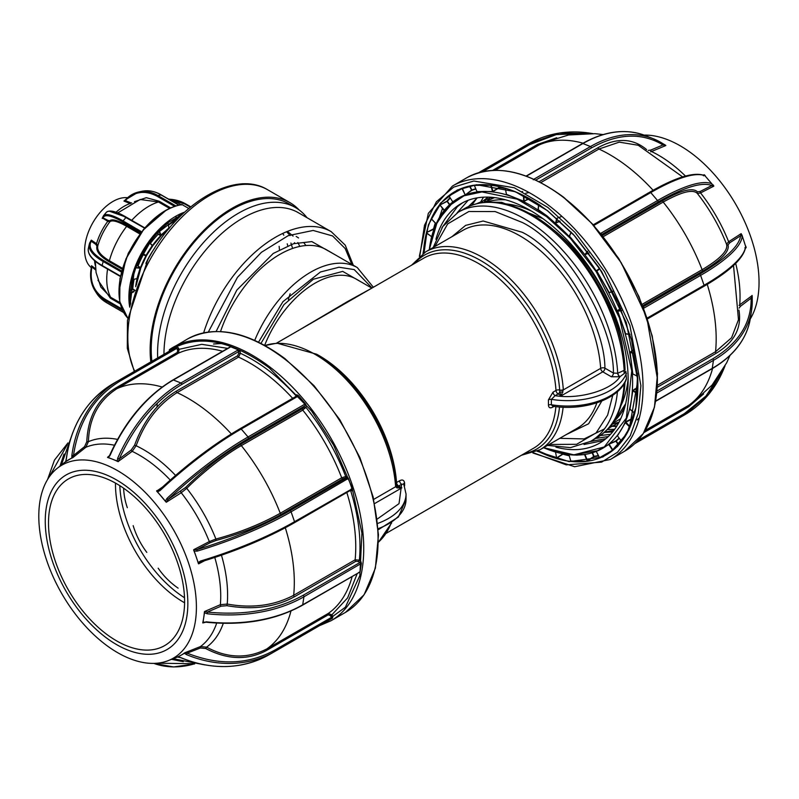 <?xml version="1.0" encoding="UTF-8"?>
<svg xmlns="http://www.w3.org/2000/svg" width="799" height="799" viewBox="0 0 799 799"><rect width="100%" height="100%" fill="white"/><g stroke="black" fill="none" stroke-linecap="round" stroke-linejoin="round"><path stroke-width="1.2" d="M559.759 438.331L584.139 438.921L604.434 428.943M451.924 236.694L465.617 225.388L483.155 221.013L522.256 232.279C561.427 251.475 604.753 322.696 604.913 368.149A3.006 1.588 -3.8 0 0 600.668 368.349A3.006 1.738 -120 0 0 602.796 371.835L611.325 376.758A3.006 1.738 120 0 0 613.442 373.073L617.717 373.253L625.058 369.957C623.51 313.697 580.274 241.438 532.264 214.941C506.446 200.349 483.894 198.222 464.599 208.539L458.227 212.224A132.314 76.394 60 0 1 524.384 218.776A132.314 76.394 60 0 1 617.717 373.253A3.006 1.738 -120 0 0 619.834 376.768L620.004 376.669A3.006 1.738 60 0 1 617.877 373.163M265.028 345.508A114.267 65.977 60 0 1 315.066 354.347A114.267 65.977 60 0 1 395.595 486.431A3.006 1.588 -3.9 0 0 396.474 485.203C393.977 437.013 357.203 376.669 316.574 354.207L276.953 343.161L264.439 345.677M414.661 263.42A112.01 64.669 60 0 1 480.718 260.554A112.01 64.669 60 0 1 559.66 390.022A3.006 1.588 -3.9 0 0 563.305 389.602A114.267 65.977 -120 0 0 482.776 257.528A114.267 65.977 -120 0 0 425.647 251.865L411.605 265.178M353.298 265.258L345.238 245.153L331.225 231.68L298.267 212.654A111.261 64.24 120 0 0 242.636 218.167A111.261 64.24 120 0 0 163.965 354.317M307.036 217.718A114.267 65.977 120 0 0 295.52 207.59A114.267 65.977 120 0 0 238.392 213.253A114.267 65.977 120 0 0 157.583 353.208A114.267 65.977 120 0 0 157.693 357.942M296.179 236.424L298.566 237.962M304.119 243.116L305.967 245.533M287.42 231.4L293.093 236.095M297.847 242.536L299.815 246.432M286.621 231.72L290.147 235.545M294.471 242.646L294.801 243.355M292.614 248.449L290.936 243.056M287.74 245.762L287.211 243.795M283.785 235.226L282.766 233.428M279.49 249.697L279.121 246.352M288.319 299.655L290.137 293.752M403.685 484.114L401.647 484.264A3.006 1.738 60 0 1 399.53 480.788C402.366 479.29 404.044 479.999 404.574 482.926L404.584 485.982M553.198 406.282A3.006 1.738 -120 0 0 553.008 407.001C550.251 408.539 548.723 407.919 548.434 405.123L548.434 399.87L553.008 392.179L556.004 390.451A109.763 63.371 -120 0 0 478.661 263.58A109.763 63.371 -120 0 0 423.78 258.147L276.484 343.19M601.797 401.028L588.603 423.78L566.191 434.616M562.925 392.159A3.006 0.819 180 0 0 559.729 392.159L561.327 395.775L563.305 389.602M559.66 390.182L559.66 390.022A3.006 1.588 -3.9 0 0 556.004 390.451A3.006 1.738 -120 0 0 558.131 393.927A3.006 1.738 120 0 0 559.729 392.159L559.66 390.182A3.006 1.478 179.2 0 0 563.315 389.912L600.668 368.349A114.267 65.977 -120 0 0 520.129 235.965A114.267 65.977 -120 0 0 462.991 230.302L425.647 251.865M260.774 343.7L283.895 304.719L313.318 279.251L342.701 271.39L365.413 284.404M297.558 331.026L347.185 301.752L371.435 288.369M395.595 486.431L395.625 486.731A3.006 1.698 -6.9 0 0 396.484 485.343A3.006 1.698 -6.9 0 0 396.474 485.273M403.705 483.914A3.006 1.658 179.4 0 1 404.574 482.926M373.722 499.375L395.625 486.731L397.053 487.929L401.857 487.849L397.053 486.082A3.006 1.089 123.4 0 1 397.113 486.112L397.113 486.112A3.006 1.089 123.4 0 1 397.053 487.929M397.053 486.082L396.074 484.623M396.484 485.343L397.143 486.142M625.827 379.865L626.446 378.616L625.827 371.265L624.428 373.383L620.004 376.669C611.475 390.242 579.135 399.71 555.135 395.655A3.006 1.738 60 0 1 553.008 392.179M624.428 373.383A3.006 2.237 85.7 0 1 624.159 370.706A132.314 76.394 -120 0 0 530.756 215.091A132.314 76.394 -120 0 0 464.599 208.539M434.856 246.541L447.69 223.88L468.833 211.515L495.15 211.555L522.256 222.462C565.472 243.435 613.772 323.196 613.442 373.073L604.913 368.149A3.006 1.738 120 0 1 602.796 371.835L561.327 395.775L558.131 393.927L555.135 395.655L551.38 399.35A3.006 1.708 -2.3 0 0 548.434 399.87M626.446 373.213A60.145 34.727 0 0 1 551.38 399.35L551.38 404.753A3.006 1.758 2.3 0 0 548.434 405.123M626.446 378.616A60.145 34.727 0 0 1 551.38 404.753L552.748 406.212C584.099 411.335 619.634 399.13 626.336 379.245M612.154 423.7L620.733 418.686M494.551 197.603L485.912 201.448M468.474 206.542L477.303 197.852M496.539 189.013L497.607 188.794M502.681 188.055L504.209 187.915M613.872 430.351L604.623 432.129M616.918 425.907L610.136 426.356M484.044 202.377L487.37 197.103M493.163 197.443L491.325 198.781M538.676 204.434L538.326 209.698L547.035 215.91L555.375 223.221A144.369 83.356 -120 0 0 546.806 216.239A144.369 83.356 -120 0 0 538.117 210.047L538.316 209.318M529.337 198.611L523.565 201.598A144.369 83.356 -120 0 0 506.286 194.726L506.406 194.217M505.328 188.544A145.158 83.805 -120 0 0 499.485 187.585L492.434 191.88A144.369 83.356 -120 0 0 476.833 191.99L476.843 191.77M475.864 189.033A145.158 83.805 -120 0 0 471.79 190.362L465.038 195.016A144.369 83.356 -120 0 0 454.052 201.028A144.369 83.346 -120 0 0 429.283 249.767M537.887 450.686L556.104 458.396L563.405 453.892L569.128 455.32M587.155 460.883L584.598 454.651L568.968 454.761L570.776 461.003L587.075 461.273A151.83 87.66 60 0 1 570.656 461.383L570.766 460.973M587.075 461.273L593.967 456.748A151.041 87.201 60 0 0 598.531 455.869M611.015 451.775A151.83 87.66 60 0 1 599.47 458.087L601.158 457.398M644.064 135.091A111.451 64.339 60 0 1 692.783 154.227A111.451 64.339 60 0 1 750.241 319.041M526.401 176.17L582.91 143.54L590.471 146.547A1.198 0.699 60 0 1 591.44 147.935C617.887 133.283 641.747 132.294 663.03 144.949A1.198 0.899 -57.7 0 0 662.721 143.54L665.837 145.528L651.495 151.52A115.206 66.517 60 0 1 671.55 163.935A115.206 66.517 60 0 1 685.482 176.06M634.686 389.013L634.636 389.522M603.605 440.499L584.019 444.504M435.934 239.31A138.327 79.86 60 0 1 461.173 203.575A138.327 79.86 60 0 1 545.897 220.854A138.327 79.86 60 0 1 623.4 342.352A138.327 79.86 60 0 1 599.5 443.165A138.327 79.86 60 0 1 555.934 447.16M633.317 418.267L632.698 419.145M608.349 436.534L595.605 438.471M605.982 438.641L590.281 441.537M600.818 233.308L601.417 233.987M639.41 417.677L637.212 419.924M612.683 431.859L604.234 432.479M610.526 434.336L600.329 435.535M616.578 426.436L610.196 426.276M614.651 429.303L607.37 429.492M614.411 423.25L613.153 423.13M471.839 205.153L477.063 197.892M480.129 202.926L483.505 197.173M599.679 268.544L596.603 270.591L599.59 268.404M599.749 268.654L596.903 270.741L599.749 268.654M441.897 227.795L457.477 206.542L462.751 202.706M457.078 212.904L468.204 200.269M496.339 189.153L497.158 189.083M504.389 187.975L503.779 188.244M490.696 197.233L487.64 200.499M611.774 424.239L619.015 422.212M488.059 197.113L480.728 202.816M608.508 428.264L618.756 422.711M527.3 199.81L526.771 199.64M491.585 197.293L476.893 203.615M607.57 429.273L610.526 426.986L625.647 403.745M542.861 218.596L501.782 202.357L488.529 202.097M461.982 188.544L465.098 194.636L462.361 188.414L448.968 195.985L452.673 201.738L465.038 195.016M469.403 186.057L471.79 190.362M462.361 188.414L465.248 187.146M465.727 194.626L471.49 190.152M474.356 185.368L476.923 191.6L492.544 191.49L490.746 185.248L474.356 185.368M506.916 188.734L505.298 188.244M505.268 188.234L506.436 194.347L523.745 201.228L523.425 195.525M538.636 204.414L538.087 209.508M599.819 268.764L596.843 271.121L609.198 292.594L612.863 291.455L608.838 292.764A144.369 83.356 -120 0 0 596.513 271.34L596.603 270.591M634.566 413.752L632.299 418.466L632.958 419.415M630.171 426.876L625.627 421.862L632.299 418.466A145.158 83.805 -120 0 0 634.396 413.043M632.418 418.846L625.747 422.242M618.456 445.153L615.929 441.228L608.488 444.384L615.899 440.868A145.158 83.805 -120 0 0 619.095 438.042M596.424 451.615L599.53 457.707L612.553 450.276L608.838 444.514L596.124 451.445M615.62 447.979L612.853 450.007L609.198 444.334M711.769 185.538A1.198 1.159 -65.1 0 0 711.899 183.85L705.088 175.89A1.198 1.159 -65.1 0 0 704.708 175.6C694.271 171.585 675.954 177.118 649.757 192.179A1.198 0.699 60 0 1 650.496 192.329A1.198 0.699 60 0 1 650.746 192.569L657.557 200.539A1.198 0.699 60 0 1 657.927 202.067C684.084 187.206 702.031 181.703 711.769 185.538L713.837 186.127L700.553 192.929A1.198 0.799 62.9 0 1 700.333 191.4L711.769 185.538M711.899 183.85A131.276 32.849 -40.5 0 0 657.557 200.539L600.998 233.188A1.198 0.699 60 0 1 601.457 234.437M703.42 175.091L704.099 174.731L703.45 175.81M543.739 142.602L538.876 145.078A1.198 0.699 60 0 1 538.176 144.919A1.198 0.699 60 0 1 537.707 144.369L492.663 170.377M665.048 144.889L653.252 138.716A131.276 86.542 -68.3 0 1 662.721 143.54M582.201 143.95A1.198 0.699 60 0 1 582.441 143.55C604.893 130.866 625.977 128.259 645.692 135.71L653.252 138.716A131.276 86.542 -68.3 0 0 590.471 146.547L533.912 179.206A1.198 0.699 60 0 1 534.221 179.395M533.912 179.206L533.283 179.785M648.259 150.422L650.686 150.112L663.03 144.949L665.837 145.528M665.777 145.378L664.918 144.829M638.351 145.278L619.235 142.142L598.95 149.043A1.198 0.699 60 0 1 598.731 148.904A1.198 0.699 60 0 1 598.022 147.685L539.075 181.723M650.636 151.81L651.495 151.52A1.198 0.759 67.3 0 1 650.686 150.112M713.127 184.839L713.837 186.127M700.333 191.4L697.577 191.89A1.198 1.169 -40.3 0 0 697.387 193.528C693.093 188.914 681.697 191.75 663.2 202.057A1.198 0.699 60 0 1 662.87 200.569L602.326 235.525M642.166 304.319L702.111 269.702C720.219 258.896 728.358 250.397 726.541 244.204A118.781 68.584 -120 0 0 697.387 193.528L700.553 192.929A115.206 66.517 60 0 1 728.638 241.747L726.541 244.204A1.198 1.159 -19.7 0 0 728.049 244.864C729.717 251.375 721.447 260.005 703.24 270.741L642.696 305.697M643.135 306.816L699.475 274.287C725.432 259.066 739.155 246.212 740.633 235.725L729.857 242.706L728.049 244.864M729.857 242.706A1.198 0.799 -122.9 0 1 728.638 241.747L741.172 233.638L740.633 235.725A1.198 1.159 -175.2 0 1 742.161 236.454L741.172 233.638M742.161 236.454A131.276 33.398 160.7 0 1 700.613 275.375L704.069 285.263A1.198 0.699 60 0 1 704.159 285.912A1.198 0.699 60 0 1 703.919 286.312C730.066 271.151 743.979 257.977 745.677 246.801A1.198 1.159 -175.2 0 0 745.617 246.342L741.921 234.896M744.858 247.8L746.106 247.76L745.487 248.159M707.225 284.364A150.352 86.811 60 0 1 715.554 351.73L731.584 337.737L738.516 319.61M735.669 263.41A115.206 66.517 60 0 1 739.704 304.848L739.065 305.408M752.209 296.559L752.219 299.106A1.198 0.899 177.8 0 0 752.219 298.986L752.219 298.986A1.198 0.899 177.8 0 0 751.16 298.137L740.513 306.257L739.075 308.094M740.513 306.257A1.198 0.759 -127.3 0 1 739.704 304.848L752.169 295.54M752.069 295.42L751.16 298.137C751.469 323.016 738.676 343.24 712.758 358.811A1.198 0.699 60 0 1 713.457 360.349L712.239 368.369A1.198 0.699 60 0 1 712.009 368.768A1.198 0.699 60 0 1 711.539 368.778M738.915 310.082C741.981 327.77 734.431 342.142 716.264 353.218L657.347 387.235M712.578 368.439A150.352 86.811 60 0 1 688.618 405.393L692.783 402.716M703.579 393.967L688.648 406.761L643.954 432.559M637.912 440.449L684.383 413.622L706.016 395.994L721.926 371.415M704.099 174.731L704.408 174.861A112.739 65.089 60 0 1 705.337 175.88M745.747 246.122A112.739 65.089 60 0 1 746.156 247.43L746.106 247.76M521.477 191.86L522.576 191.53M529.058 192.539L525.862 193.198M444.863 209.688L444.344 210.077L439.959 205.013L431.58 219.036L436.154 223.78L444.464 210.167M439.959 205.013L444.134 210.586M450.256 197.982L447.32 201.308L449.787 204.524M449.487 204.794L446.951 201.188L440.299 204.794L447.32 201.308M435.605 223.35L433.897 229.363M430.931 239.7L431.54 237.133M431.65 236.704L426.826 233.038L424.119 252.434M435.295 223.021A151.041 87.201 60 0 0 433.577 228.834L426.946 232.359L433.737 229.223M426.946 232.359L426.426 232.978L431.74 236.784M619.305 438.311L616.259 441.008L618.736 444.853M625.437 422.501L617.447 435.884L621.552 441.238L629.932 427.215L625.048 422.411L625.627 421.862M617.377 435.825L617.078 435.765A144.369 83.356 -120 0 0 625.048 422.411M629.982 409.188L629.582 409.058A144.369 83.356 -120 0 0 632.369 390.741L637.802 387.255M634.686 413.293L629.902 409.278M634.796 413.283L635.215 410.986M637.802 387.745L632.778 390.761L629.982 409.128L634.696 413.213M634.676 353.737L630.121 352.399L632.818 373.942L637.542 376.309L633.098 374.082M634.586 353.288L630.291 352.029L633.877 349.802M621.672 310.631L617.737 311.181L625.647 333.792L630.011 334.421L625.847 333.972M617.737 311.181L617.557 310.541L620.733 308.384M621.522 310.272L617.847 310.791L620.883 308.724M571.135 232.09L569.477 236.154L584.758 254.631A144.369 83.356 -120 0 0 569.208 236.444L569.607 235.475M569.487 235.805L569.208 236.444M585.068 254.382L587.525 251.286M556.763 218.317L555.625 222.901L559.739 220.953M449.527 195.545L448.609 195.845A151.83 87.66 60 0 1 459.475 189.303A151.83 87.66 60 0 1 540.743 205.743M446.951 201.188A151.041 87.201 60 0 1 450.057 197.673M440.229 204.424L439.59 204.894A151.83 87.66 60 0 0 431.19 218.946L431.57 219.066M562.975 453.792L556.633 457.917L555.515 452.014M555.495 451.894L556.633 457.917M555.085 451.904L553.108 451.295M633.128 374.142L632.409 373.952A144.369 83.356 -120 0 0 629.722 352.459L633.787 349.373M612.913 291.575L608.838 292.764M588.983 253.193L584.758 254.631M560.069 221.253L555.375 223.221M592.538 452.693L594.047 456.369L598.361 455.54M592.159 452.813L593.667 456.509L587.515 460.703L584.988 454.551L585.547 454.321M469.802 185.967L471.849 189.982L475.735 188.714M499.005 186.586L499.205 187.286L492.923 191.361L491.145 185.218M528.848 198.412L524.144 201.188L523.834 195.735M588.753 252.893L585.457 254.482L587.764 251.585M231.34 433.957A150.352 86.811 -120 0 0 204.904 409.587A150.352 86.811 -120 0 0 177.088 392.609C158.462 404.284 144.819 421.992 136.15 445.742A118.781 68.584 60 0 1 156.974 458.616A118.781 68.584 60 0 1 175.58 475.425M130.137 479.06A111.451 64.339 -120 0 0 57.248 468.304A111.451 64.339 -120 0 0 43.745 550.761A111.451 64.339 -120 0 0 105.069 644.254A111.451 64.339 -120 0 0 168.279 660.603A111.451 64.339 -120 0 0 193.568 581.302A111.451 64.339 -120 0 0 130.137 479.06M170.257 480.059A115.206 66.517 -120 0 0 152.219 463.77A115.206 66.517 -120 0 0 132.175 451.355L118.032 461.612A112.739 65.089 -120 0 0 112.799 459.325A112.739 65.089 -120 0 0 107.605 457.467L109.563 455.81M114.437 445.233A115.206 66.517 -120 0 0 85.823 447.3L72.699 457.717A112.739 65.089 -120 0 0 68.834 459.635A112.739 65.089 -120 0 0 65.218 461.982L71.98 457.837L71.87 455.46L73.498 455.47L84.564 446.651L86.781 441.787C87.86 417.168 97.548 399.22 115.835 387.934L177.288 352.449L177.668 350.152L176.669 348.414A1.198 0.699 -120 0 0 175.46 347.715L113.478 383.47A1.198 0.699 -120 0 0 113.468 383.47L113.468 383.47A131.276 107.186 60.3 0 0 66.437 458.566L65.688 461.432M71.79 456.738L73.408 455.45L71.79 456.738M105.208 636.993A100.824 58.217 60 0 1 46.162 508.534A100.824 58.217 60 0 1 127.89 487.54A100.824 58.217 60 0 1 186.936 616.009A100.824 58.217 60 0 1 105.208 636.993M127.371 490.946A96.23 55.56 60 0 1 181.293 575.47A96.23 55.56 60 0 1 164.664 645.602A96.23 55.56 60 0 1 105.718 633.587A96.23 55.56 60 0 1 51.805 549.073A96.23 55.56 60 0 1 68.434 478.931A96.23 55.56 60 0 1 127.371 490.946M184.579 602.766A96.23 55.56 60 0 1 172.704 594.915A96.23 55.56 60 0 1 115.495 483.095M304.988 408.429L304.039 407.31M239.54 350.731A138.327 79.86 -120 0 0 237.573 350.302M67.306 444.484L49.278 476.863M173.143 658.696L205.103 664.938M177.398 657.008L180.724 657.707L178.177 656.888M180.974 657.667A131.276 107.186 60.3 0 0 269.063 654.751C242.067 669.452 212.624 670.431 180.724 657.707L180.574 657.507M177.428 656.998L178.976 656.388L177.428 656.998A112.739 65.089 -120 0 0 181.273 655.08L178.127 656.878M274.846 651.455L274.486 651.654A131.276 107.186 -119.7 0 0 274.846 651.455L331.405 618.796L274.846 651.455A1.198 0.699 -120 0 0 275.086 651.045A1.198 0.699 -120 0 0 274.846 650.066C248.149 664.708 218.936 665.737 187.216 653.153L186.407 654.571L184.419 653.282L181.273 655.08A112.739 65.089 -120 0 0 184.889 652.733L200.459 646.571A1.198 0.689 -111.4 0 0 200.389 647.989L187.216 653.153L185.158 652.583M200.389 647.989L205.703 648.508L206.601 647.16C227.325 658.306 247.38 658.905 266.756 648.958L328.209 613.472L331.865 614.84L330.406 615.669L331.405 617.407A1.198 0.699 -120 0 1 331.645 618.396A1.198 0.699 -120 0 1 331.405 618.796L332.424 618.216L332.863 616.578L274.846 650.066M184.889 652.733L184.419 653.282M223.281 623.33A118.781 68.584 60 0 1 206.601 647.16L200.459 646.571A115.206 66.517 -120 0 0 216.699 623.08M204.714 622.161L202.846 622.97L205.902 622.191L203.046 622.091L202.746 622.84A112.739 65.089 -120 0 0 203.755 617.447L203.046 622.091M302.002 605.213A1.198 0.699 -120 0 0 302.471 605.213C275.405 620.254 243.216 625.907 205.902 622.191L205.902 621.882M360.089 571.904L302.711 604.813L303.93 596.783L361.378 563.405L360.089 571.904L358.831 572.673M358.571 572.563A1.198 0.699 -120 0 0 359.031 572.553A1.198 0.699 -120 0 0 359.27 572.154M226.906 605.692L227.226 604.054C251.945 608.528 274.097 605.602 293.682 595.295A1.198 0.699 -120 0 0 294.392 596.783C275.325 607.19 252.834 610.156 226.906 605.692L220.973 606.211L207.39 612.074L207.211 613.762L204.464 612.793L203.755 617.447A112.739 65.089 -120 0 0 204.424 611.784L204.464 612.793M207.211 613.762A131.276 86.881 -171.4 0 0 303.93 596.783A1.198 0.699 -120 0 0 303.221 595.255C276.384 610.116 244.444 615.729 207.39 612.074L204.594 611.505L220.374 604.683A1.198 0.619 -113.4 0 0 220.973 606.211M361.378 563.405L360.768 561.218A1.198 0.579 -52.6 0 1 359.79 562.596L303.221 595.255M285.313 527.779A150.352 86.811 -120 0 1 293.682 595.295L355.136 559.819L359.37 560.149A1.198 0.579 -52.6 0 1 358.381 561.527L359.79 562.596A1.198 0.699 -120 0 1 360.489 564.134M349.572 490.886L350.701 490.766A1.198 0.929 89.6 0 0 350.471 490.366M221.463 555.205A118.781 68.584 60 0 1 227.226 604.054L220.374 604.683A115.206 66.517 -120 0 0 214.781 557.472M204.664 560.698L198.631 563.844L201.098 561.737C236.354 551.01 267.375 538.037 294.162 522.806A1.198 0.699 -120 0 0 294.382 522.746A1.198 0.699 -120 0 0 294.541 521.707L291.086 511.819L348.394 478.381L352.059 488.848L294.541 521.707A131.276 33.398 -19.3 0 1 200.609 560.998L201.098 561.737M200.968 561.747L200.279 562.106L200.998 561.777M351.001 490.057A1.198 0.929 -90.4 0 1 351.959 490.756L352.059 488.848M216.04 540.474L215.9 539.025C239.281 532.743 260.734 524.154 280.249 513.268A1.198 0.699 -120 0 0 281.368 514.306C262.342 525.063 240.569 533.782 216.04 540.474L210.317 542.661L196.874 549.662L197.153 551.11L194.177 551.13L198.182 562.576L200.609 560.998M197.153 551.11A131.276 33.398 160.7 0 0 291.086 511.819A1.198 0.699 -120 0 0 289.937 510.731C263.151 525.952 232.129 538.935 196.874 549.662L193.688 549.712L209.308 541.582A1.198 0.579 -117.5 0 0 210.317 542.661M198.631 563.844L198.412 563.665A112.739 65.089 -120 0 0 196.184 556.853A112.739 65.089 -120 0 0 193.648 550.042L193.688 549.712M193.648 550.042L194.177 551.13M348.394 478.381L346.966 476.484A1.198 0.929 -90.4 0 1 346.506 478.072L289.937 510.731M240.998 444.134A1.198 0.699 60 0 0 241.328 445.622C224.409 455.13 201.957 473.038 186.746 488.339A118.781 68.584 60 0 1 215.9 539.025L209.308 541.582A115.206 66.517 -120 0 0 181.223 492.753L166.362 502.211L168.01 499.485L185.568 487.5C203.715 469.662 222.192 455.21 240.998 444.134L302.451 408.649A1.198 0.699 -120 0 0 302.781 410.137L241.328 445.622A150.352 86.811 -120 0 1 280.249 513.268L341.702 477.792L345.707 476.494A1.198 0.929 -90.4 0 1 345.238 478.082L346.506 478.072A1.198 0.699 -120 0 1 347.645 479.17M281.368 514.306L342.821 478.831A1.198 0.699 60 0 1 341.702 477.792A150.352 86.811 -120 0 0 302.781 410.137L306.566 406.252L305.647 404.064L304.589 404.324L248.03 436.973L241.218 429.013A1.198 0.699 -120 0 0 240.968 428.763A1.198 0.699 -120 0 0 240.229 428.614A1.198 0.699 -120 0 0 240.07 428.773C213.483 444.364 186.686 464.688 159.68 489.747L160.08 490.546L157.493 491.844L166.052 502.082A112.739 65.089 -120 0 0 161.438 496.459A112.739 65.089 -120 0 0 156.664 491.105L162.457 487.11M180.804 491.345A1.198 0.579 57.6 0 0 181.223 492.753L186.746 488.339L185.568 487.5M302.451 408.649L304.958 405.852L248.399 438.511C221.812 454.092 195.016 474.416 168.01 499.485L166.891 498.506L165.383 501.073M304.958 405.852A1.198 0.699 -120 0 0 304.589 404.324M160.08 490.546A131.276 32.849 139.5 0 1 241.218 429.013L297.777 396.354L298.427 395.625L296.729 394.746A1.198 0.939 -149.1 0 1 296.848 395.934M298.427 395.625L305.647 404.064M240.159 351.56L240.379 353.298A1.198 0.579 -7.1 0 0 238.691 353.458L238.472 351.72A1.198 0.579 172.9 0 1 240.159 351.56L238.581 349.932L237.503 350.332L180.944 382.991L173.373 379.984A1.198 0.699 -120 0 0 172.904 379.984A1.198 0.699 -120 0 0 172.664 380.394M110.052 455.15L108.414 457.577L117.173 461.063L117.713 458.197L119.271 458.896L131.156 450.067A1.198 0.619 53.4 0 0 132.175 451.355L136.15 445.742L134.582 445.193C143.76 420.514 157.623 402.536 176.16 391.25L237.613 355.765L238.691 353.458M176.669 348.414L120.1 381.063C94.052 396.863 78.522 421.662 73.498 455.47L72.969 457.557M65.718 461.363L66.277 458.766C71.311 424.559 87.041 399.46 113.468 383.47L170.037 350.811A1.198 0.699 -120 0 0 170.027 350.811L175.46 347.715M72.799 432.529L61.373 465.018M110.092 455.17L107.545 457.308L109.783 455.939M162.167 387.026A150.352 86.811 -120 0 0 117.004 388.644C98.766 400.319 89.238 417.997 88.399 441.677A118.781 68.584 60 0 1 117.543 439.4M84.564 446.651A1.198 0.689 51.4 0 0 85.823 447.3L88.399 441.677L86.781 441.787M177.288 352.449A1.198 0.699 -120 0 0 178.457 353.168L179.116 349.313L177.668 350.152M110.152 455.19A131.276 86.542 111.7 0 1 173.373 379.984L229.932 347.325A1.198 0.699 -120 0 0 229.463 347.335A1.198 0.699 -120 0 0 229.223 347.735M229.932 347.325L230.561 346.746L238.581 349.932M118.362 461.612L119.271 458.896C134.731 425.008 155.605 400.169 181.912 384.369L238.472 351.72A1.198 0.699 -120 0 0 237.503 350.332M117.173 461.063L118.032 461.612M131.156 450.067L134.582 445.193M295.37 396.783L296.079 395.825C278.302 376.449 259.735 362.267 240.379 353.298L238.541 357.123L177.088 392.609A1.198 0.699 60 0 1 176.16 391.25M296.729 394.746L296.079 395.825A1.198 0.939 -149.1 0 1 296.319 396.234M159.6 489.807L158.961 490.256L159.61 489.847M159.68 489.747L156.624 490.816M59.985 466.117L64.03 454.032M322.157 624.139L345.378 607.21L359.83 575.64L361.927 533.163L351.93 487.22L333.573 445.093L311.53 410.926L269.243 367.87C230.042 339.365 196.714 333.622 169.268 350.621L169.398 349.672L169.548 351.091M227.665 348.374L201.767 344.329L179.116 349.313L178.117 347.575L176.469 347.126M229.263 347.445L230.561 346.746M351.959 490.756L350.701 490.766C358.491 515.844 361.388 538.975 359.37 560.149L360.768 561.218M357.203 573.612L347.625 597.892L331.865 614.84L332.863 616.578M184.509 597.732A96.23 55.56 60 0 1 119.82 485.672M146.796 552.369A87.201 86.941 -5.8 0 1 133.163 525.652M127.321 507.705A87.201 76.804 -16 0 1 123.625 488.209M178.137 588.154A87.201 81.898 137.7 0 1 158.172 568.179M150.821 361.907A115.775 66.846 -60 0 1 171.785 273.608A115.775 66.846 -60 0 1 289.897 202.606A115.775 66.846 -60 0 1 298.996 209.857M292.244 205.902A114.267 65.977 120 0 0 172.564 273.987A114.267 65.977 120 0 0 151.9 361.288M131.086 225.548A36.834 21.263 120 0 0 130.387 226.227M138.786 229.992A30.821 17.798 120 0 0 138.037 230.641M122.007 268.035A30.821 17.798 120 0 0 122.187 269.113M143.64 254.162L143.331 254.781M138.666 266.407L138.297 267.645M135.92 284.903L135.96 285.932M131.475 225.767A45.863 26.477 120 0 0 130.836 226.477M112.919 262.791A45.863 26.477 120 0 0 112.759 263.82M137.178 229.063L136.559 229.782M119.63 266.656L119.49 267.705M140.574 231.021L139.955 231.75M133.213 289.268L133.323 289.817M129.987 306.117L134.342 270.102L153.847 235.795L183.81 212.894M189.143 208.179A66.157 38.192 120 0 0 188.424 208.279L182.042 204.594L181.323 204.963M165.553 210.736L143.51 229.732M143.371 229.892L125.902 258.956L118.991 291.385M91.466 267.385A45.253 35.376 -32.4 0 0 95.061 290.816A45.253 35.376 -32.4 0 0 105.069 300.304L105.288 299.345C93.763 292.044 89.308 281.258 91.905 266.976L91.466 267.385L91.585 266.087L92.404 267.365A40.859 23.59 -60 0 1 91.495 265.727L95.57 268.764M121.658 270.991L103.461 260.484C91.975 253.533 87.91 247.131 91.276 241.278A0.749 0.689 -145.3 0 0 90.407 241.747L91.316 240.129L96.539 243.705A41.928 24.2 -60 0 1 107.795 221.313L102.332 217.927A40.859 23.59 -60 0 1 102.771 217.368M91.326 267.665L91.276 267.615A39.99 23.091 -60 0 1 99.555 213.073A39.99 23.091 -60 0 1 127.52 197.723M122.437 268.274L109.383 260.744L108.724 261.493C99.755 256.149 95.84 251.036 96.959 246.152A0.749 0.689 -163.7 0 0 97.828 245.702C96.729 250.477 100.574 255.5 109.383 260.744A59.535 34.377 -60 0 1 126.671 226.347C117.763 221.303 112.16 219.775 109.862 221.772A44.235 25.538 120 0 0 97.967 245.223A44.235 25.538 120 0 0 97.838 245.683L96.539 243.705L95.83 244.394L91.276 241.278L91.316 240.129M102.761 217.298L102.931 216.849A0.749 0.729 14 0 0 103.051 217.867L107.905 220.374A0.749 0.499 117.3 0 1 107.795 221.313L109.862 221.772A0.749 0.729 -136.2 0 0 109.733 220.754C112.07 218.726 117.783 220.284 126.861 225.428L140.474 233.288M95.331 261.313L96.07 272.519L100.824 287.051L110.582 297.228L119.93 302.621M168.04 207.5L169.887 207.42M106.796 302.801L106.577 302.681A45.253 35.376 147.6 0 1 96.569 293.193L106.666 302.771M123.615 312.519L106.577 302.681L105.069 300.304L122.517 310.382M95.7 269.992L91.905 266.976M97.977 280.219L110.352 298.157L120.22 303.86M107.575 269.083A59.535 34.377 -60 0 0 110.582 297.228L110.352 298.157M90.866 240.779L89.298 244.244A45.253 17.478 12.8 0 0 102.791 261.273L121.388 272.01M108.724 261.493L122.147 269.243M169.568 208.389L158.472 201.977L159.101 201.198L170.666 207.88M116.005 212.254A41.928 24.2 -60 0 1 130.077 203.555L130.637 202.736L131.745 202.976M130.437 203.675L123.955 201.058L125.293 200.569L130.637 202.736M165.083 204.654L163.395 204.824M123.955 201.058L124.105 200.849A40.859 23.59 -60 0 1 125.253 200.509L124.474 200.659L125.413 199.85L125.293 200.569C134.502 191.38 145.108 189.942 157.113 196.254L157.773 195.465L161.188 194.966M131.745 220.324A59.535 34.377 -60 0 1 158.472 201.977L140.165 199.49L117.773 212.924M126.392 217.268L109.503 211.236M142.092 232.119L123.076 220.923L125.892 217.558L145.158 228.454M141.133 232.429L122.866 221.882L123.076 220.923A45.253 10.667 -140.1 0 0 103.48 215.73L106.287 212.364A45.253 10.667 39.9 0 1 125.892 217.558L126.522 217.308L144.859 227.925L126.522 217.308C116.165 211.246 109.423 209.598 106.287 212.364M102.222 218.447L103.051 217.867C104.579 214.002 111.181 215.34 122.866 221.882M190.761 206.831L185.628 203.865L186.217 204.784M190.352 207.171L184.909 204.035L185.628 203.865A45.253 35.376 -32.4 0 0 169.288 199.211M133.992 291.665L130.227 293.573L130.637 303.91M130.527 303.85A64.609 37.303 -60 0 1 130.157 293.722L130.227 293.573M130.157 293.722L130.477 304.299M182.312 214.302L168.569 222.342L158.991 230.911L149.623 242.117L142.142 253.982L135.88 267.505L131.965 280.309L130.077 293.882M150.002 243.325L158.102 234.257A57.448 33.168 120 0 0 150.312 243.575L152.899 245.623L161.378 235.475L169.148 228.524M157.822 233.957L157.293 232.709M149.313 242.606L142.462 253.573L146.037 255.35L152.18 245.633L149.363 242.636M161.068 235.845L158.102 234.257M146.317 256.05L143.261 254.741A57.448 33.168 120 0 0 138.057 265.997L140.864 267.855L146.517 255.61L152.899 245.623M145.897 263.35A51.875 29.953 -60 0 1 154.726 248.06M136.319 284.963L140.864 267.855M168.369 224.759L175.77 220.274L175.95 217.398M168.799 227.505L169.268 227.975A57.158 32.999 120 0 1 169.847 227.535M175.99 220.664L175.95 220.634A57.448 33.168 120 0 0 168.439 225.208M159.251 230.811L161.028 235.036L168.879 228.015L168.08 222.901L159.251 230.811M168.879 228.015L169.018 228.264A57.178 33.009 120 0 0 161.198 235.256L161.028 235.036M134.172 291.116L130.077 293.183M134.112 279.251A57.448 33.168 120 0 0 132.784 289.008L134.392 290.446M132.784 289.008L135.121 290.387M136.2 278.801L137.019 279.041A57.158 32.999 120 0 0 135.68 286.701M179.405 215.71A64.609 37.303 -60 0 1 182.112 214.492L179.405 215.71M181.902 214.691L179.366 215.72M179.286 215.87L179.196 217.348M135.8 267.475L132.244 279.66L136.919 278.641L140.125 268.144L135.89 267.485M136.549 265.797L137.678 265.867L142.911 254.561L142.052 254.132M178.796 215.87L178.756 217.787M176.279 220.344L176.369 217.158M158.901 231.001L160.629 235.096L158.222 233.867L157.593 232.389M625.058 381.652C623.58 408.409 614.191 427.095 596.913 437.712A132.314 76.394 -120 0 0 624.129 383.79M316.474 354.147A109.763 63.371 60 0 1 319.191 355.655A109.763 63.371 60 0 1 396.534 482.526L399.53 480.788M386.247 533.303L533.542 448.259A109.763 63.371 -120 0 0 555.894 406.631M554.047 406.401L553.008 407.001M521.367 455.29L539.914 449.787L577.258 428.224A114.267 65.977 -120 0 0 596.843 402.856M539.914 449.787A114.267 65.977 -120 0 0 563.115 407.22M559.5 406.991A112.01 64.669 60 0 1 524.414 453.522M258.546 342.132L282.916 301.702L320.439 271.99L338.966 267.236L354.227 269.593L372.054 288.01M371.865 288.129L356.284 279.131A82.697 47.74 120 0 0 264.659 345.308M254.731 340.344A93.223 53.823 -60 0 1 357.293 267.565L326.461 249.757A93.223 53.823 120 0 0 220.524 331.555M336.269 255.42L311.81 241.588L293.543 243.715L273.258 253.443L236.814 290.107L216.12 331.475M208.329 332.034L237.443 277.363L261.403 252.324L288.199 235.655L313.148 230.452L332.554 235.935L345.188 248.549L351.85 264.419M331.225 231.68A111.261 64.24 120 0 0 203.645 332.843M391.061 523.245A114.267 65.977 60 0 1 378.506 542.062M378.147 528.658A60.145 34.727 180 0 0 406.042 499.345L406.042 493.942A60.145 34.727 180 0 1 377.697 523.415M397.213 486.182A3.006 1.738 120 0 0 398.651 486.002L401.647 484.264L399.031 503.63L377.218 519.08M374.631 503.56L401.857 487.849L398.651 486.002A3.006 1.738 60 0 1 396.534 482.526M611.325 376.758L619.834 376.768M612.763 395.245L607.639 415.09L596.154 432.868L576.608 444.314L549.133 444.464M617.447 391.64A132.314 76.394 60 0 1 590.531 441.398L570.486 447.62L547.485 445.413M505.597 199.82A127.8 73.788 -120 0 0 486.321 202.187M504.788 203.815A124.794 72.05 60 0 1 531.595 211.166M628.134 378.386A124.794 72.05 60 0 1 621.103 405.263M624.229 372.883A121.788 70.312 -120 0 0 624.299 370.766M623.52 354.566A121.788 70.312 -120 0 0 549.912 227.076M613.272 422.082A127.8 73.788 -120 0 0 624.968 406.571M537.118 451.255L569.138 461.632L602.816 457.008L617.607 446.381L629.123 429.572L637.822 380.354L626.266 322.546L601.617 271.5L573.382 234.397L547.445 210.616L515.365 191.72L476.623 184.739L457.238 190.032L440.399 203.286L428.384 224.879L422.971 253.553M637.402 373.173A151.83 87.66 60 0 1 610.995 451.785A151.83 87.66 60 0 1 537.577 451.036M532.873 452.993L574.631 466.736L610.336 459.475A157.872 91.146 -120 0 0 637.612 344.419A157.872 91.146 -120 0 0 549.163 205.752A157.872 91.146 -120 0 0 452.464 186.037L466.816 177.748C494.291 163.485 526.651 170.037 563.884 197.423L593.078 224.599L618.736 258.486L638.95 296.539L652.214 335.94L657.527 373.732L654.481 407.11L643.265 433.597L624.688 451.195A157.872 91.146 -120 0 0 651.964 336.129A157.872 91.146 -120 0 0 563.515 197.463A157.872 91.146 -120 0 0 466.816 177.748M419.805 255.97L424.519 225.248L436.394 201.787L453.632 187.126L473.757 181.013L514.326 187.805L547.924 207.48L575.05 232.419L604.523 271.54L629.902 325.353L640.898 385.667L638.331 413.083L630.251 435.735L617.537 452.214L601.637 462.122L566.291 464.868L533.442 452.793M590.861 458.426A157.872 91.146 -120 0 0 591.46 458.466M576.488 455.06L577.008 455.19M592.219 457.497L592.828 457.527M657.377 378.616L646.8 317.573L621.292 262.841L591.44 223.021L563.954 197.713M449.677 195.026L449.248 195.665M442.536 208.369L439.37 217.548M543.55 447.69A144.369 83.346 -120 0 0 598.101 450.626A144.369 83.346 -120 0 0 628.583 347.086A144.369 83.346 -120 0 0 546.766 216.269A144.369 83.346 -120 0 0 454.022 201.058A144.369 83.356 -120 0 0 454.032 201.038L437.512 220.943L429.223 249.807M429.333 249.737L435.854 224.829L447.969 206.601L463.969 195.815L481.907 191.93L517.263 199.171L546.546 216.599L570.316 238.272L596.254 271.76L619.445 317.822L631.749 370.886L626.356 418.077L604.274 446.971L573.852 454.851L543.6 447.66M556.104 458.396A151.83 87.66 60 0 1 537.917 451.165M569.258 455.76A151.041 87.201 60 0 1 563.265 454.271M745.617 246.342A131.276 33.398 -19.3 0 1 704.069 285.263L647.51 317.912A1.198 0.699 60 0 1 647.59 318.561A1.198 0.699 60 0 1 647.41 318.931L703.919 286.312A1.198 0.699 60 0 1 703.699 286.362L647.51 318.801M603.245 236.674L663.2 202.057A150.352 86.811 60 0 1 702.111 269.702A1.198 0.699 -120 0 0 702.721 270.531A1.198 0.699 -120 0 0 703.24 270.741M593.417 224.779L649.607 192.329A1.198 0.699 60 0 1 649.757 192.179L593.258 224.799A1.198 0.699 60 0 1 593.937 224.978A1.198 0.699 60 0 1 594.186 225.228L650.746 192.569A131.276 32.849 139.5 0 1 705.088 175.89M523.715 146.617A131.276 107.186 60.3 0 0 523.365 146.826A131.276 107.186 60.3 0 0 523.005 147.026L528.429 143.93A131.276 107.186 -119.7 0 1 528.788 143.72A131.276 107.186 -119.7 0 1 592.069 133.503M609.198 292.594L612.743 291.226M543.49 447.72L572.633 454.971L598.101 450.626A144.369 83.356 -120 0 0 598.141 450.606A144.369 83.356 -120 0 0 608.488 444.384M647.51 317.912L646.761 318.701M601.587 234.596L657.927 202.067M593.138 225.478L594.186 225.228M482.846 171.635L529.637 144.629A1.198 0.699 60 0 0 528.429 143.93L478.551 172.734M529.637 144.629L556.354 134.582L586.376 133.393M556.723 137.768L537.707 144.369M495.21 170.297L538.876 145.078A150.352 86.811 60 0 1 583.07 143.191M535.739 180.095L591.44 147.935M526.112 176.06L582.441 143.55A1.198 0.699 60 0 1 582.91 143.54A131.276 86.542 111.7 0 1 645.692 135.71M646.581 149.583C632.908 138.127 616.718 137.488 598.022 147.685M540.813 182.611L598.95 149.043A150.352 86.811 60 0 1 653.103 190.272M697.577 191.89C692.853 187.276 681.287 190.162 662.87 200.569M699.475 274.287A1.198 0.699 60 0 1 700.613 275.375L644.054 308.034A1.198 0.699 60 0 0 643.205 307.016M643.105 308.234L644.054 308.034M657.447 385.278L715.554 351.73A1.198 0.699 -120 0 0 716.264 353.218M657.058 390.971L712.758 358.811M655.739 400.988L712.239 368.369A131.276 86.881 8.6 0 0 750.391 318.112C746.885 338.856 734.091 355.735 712.009 368.768L655.689 401.278M656.898 392.669A1.198 0.699 60 0 1 656.898 392.998L713.457 360.349A131.276 86.881 -171.4 0 0 751.609 310.082L752.219 296.419M752.219 299.106A131.276 86.881 -171.4 0 1 751.609 310.082L750.391 318.112M645.292 430.401L688.618 405.393A1.198 0.699 -120 0 0 688.648 406.761M634.806 443.625L684.373 415.011A1.198 0.699 60 0 1 684.373 415.011L634.806 443.625M684.383 413.622A1.198 0.699 60 0 1 684.383 415.011L708.583 394.496L725.053 365.952M724.733 366.531A131.276 107.186 -119.7 0 1 684.373 415.011M610.506 452.144L609.717 452.344M458.326 190.132L458.906 189.553M423.4 253.263A151.83 87.66 60 0 1 459.455 189.303C484.933 179.066 514.276 186.207 547.475 210.736L574.831 236.065L599.04 267.565L618.406 303.021L631.53 339.915L637.502 375.62L635.894 407.61L626.835 433.617L610.995 451.785M423.5 252.264A151.83 87.66 60 0 1 426.426 232.978M637.582 393.458L633.018 390.441M637.552 393.927L632.778 390.761M625.647 333.792L629.972 334.282M625.257 333.882A144.369 83.356 -120 0 0 617.367 311.31M571.235 232.189L569.477 236.154M556.034 222.931L557.113 218.616M284.214 358.711A157.872 91.146 60 0 1 372.674 497.377A157.872 91.146 60 0 1 345.388 612.443L364.114 594.736L375.38 568.159L378.456 534.761L373.163 496.988L359.93 457.637L339.755 419.625L314.127 385.787L284.963 358.631C247.74 331.205 215.261 324.654 187.515 338.996A157.872 91.146 60 0 1 284.214 358.711M330.796 616.339L332.494 615.929M169.398 349.672A157.872 91.146 60 0 1 173.163 347.285A157.872 91.146 60 0 1 269.862 367.001A157.872 91.146 60 0 1 358.322 505.667A157.872 91.146 60 0 1 331.036 620.733L319.42 625.717M176.13 347.825A157.872 91.146 60 0 1 176.899 347.056M73.338 455.839A115.206 66.517 -120 0 0 71.86 457.408M292.674 398.341A150.352 86.811 -120 0 0 266.357 374.112A150.352 86.811 -120 0 0 238.541 357.123A1.198 0.699 -120 0 1 237.613 355.765M297.777 396.354A1.198 0.699 -120 0 0 297.528 396.114A1.198 0.699 -120 0 0 296.789 395.964A1.198 0.699 -120 0 0 296.629 396.124L240.439 428.564M193.108 663.679L156.884 663.22M194.377 663.869A131.276 86.542 -68.3 0 1 153.788 663.39L173.563 666.935L194.696 663.919M171.495 659.335L183.251 661.672M269.413 654.551A131.276 107.186 60.3 0 1 269.063 654.751L274.486 651.654A131.276 107.186 -119.7 0 1 186.407 654.571M290.966 611.005A150.352 86.811 -120 0 1 266.756 648.958A1.198 0.699 -120 0 0 266.776 650.326L328.229 614.84L330.406 615.669M205.703 648.508C227.475 659.914 247.84 660.513 266.776 650.326M328.229 614.84A1.198 0.699 60 0 1 328.209 613.472A150.352 86.811 -120 0 0 352.159 576.518M359.031 572.553L302.471 605.213A1.198 0.699 -120 0 0 302.711 604.813A131.276 86.881 8.6 0 1 205.992 621.792M294.392 596.783L355.845 561.307A1.198 0.699 60 0 1 355.136 559.819A150.352 86.811 -120 0 0 346.816 492.474M355.845 561.307L358.381 561.527M201.058 561.797C236.414 551.05 267.515 538.037 294.382 522.746L350.941 490.097A1.198 0.699 -120 0 1 350.731 490.157L294.541 522.586M351.101 490.047L350.941 490.097A1.198 0.699 -120 0 0 351.101 489.048M305.917 407.33C322.706 428.374 335.96 451.425 345.707 476.494L346.966 476.484M342.821 478.831L345.238 478.082M248.399 438.511A1.198 0.699 -120 0 0 248.03 436.973A131.276 32.849 -40.5 0 0 166.891 498.506M120.1 381.063A1.198 0.699 -120 0 0 118.901 380.364A131.276 107.186 -119.7 0 0 71.87 455.46M222.651 351.27A150.352 86.811 -120 0 0 178.457 353.168L117.004 388.644A1.198 0.699 60 0 1 115.835 387.934M181.912 384.369A1.198 0.699 -120 0 0 180.944 382.991A131.276 86.542 -68.3 0 0 117.713 458.197M178.407 348.074L177.188 349.323M157.173 403.345L157.013 407.011M289.897 202.606L267.565 189.713A115.775 66.846 120 0 0 149.463 260.714A115.775 66.846 120 0 0 134.701 371.215M184.619 212.154A66.157 38.192 120 0 0 153.538 235.515A66.157 38.192 120 0 0 129.748 307.186M182.042 204.594A66.157 38.192 120 0 0 143.65 229.802A66.157 38.192 120 0 0 127.77 318.072M95.351 265.668A41.928 24.2 -60 0 1 94.532 260.644M120.379 276.374L102.002 265.867L103.461 260.484M139.925 234.007L126.671 226.347L126.861 225.428M121.877 308.933L105.288 299.345M90.407 241.747A45.253 17.478 12.8 0 0 89.298 244.244L88.379 248.299C87.49 254.192 92.035 260.045 102.002 265.867L120.359 276.464M120.449 276.054L101.873 265.338A45.253 17.478 -167.2 0 1 88.379 248.299M96.959 246.152L95.83 244.394M175.86 205.902L157.773 195.465A45.253 32.559 -102.9 0 0 138.427 192.06L141.483 191.361A45.253 32.559 77.1 0 1 160.829 194.766L178.746 205.113M171.455 200.799A59.535 34.377 -60 0 1 178.616 203.296L168.1 198.861M125.243 199.94L138.427 192.06A45.253 32.559 -102.9 0 0 125.413 199.85M174.562 206.332L157.113 196.254M134.462 201.668L146.327 197.683L159.101 201.198M107.905 220.374L109.733 220.754M184.909 204.035L170.387 199.57M160.799 235.545A57.158 32.999 120 0 0 156.564 240.259A57.158 32.999 120 0 0 152.589 245.373M145.967 255.86A57.158 32.999 120 0 0 140.484 267.725M132.554 289.368L130.287 290.526M130.327 290.047L132.374 289.008L133.683 279.35M140.125 268.144L135.86 267.855M391.68 522.816L378.506 542.121M406.042 499.345L398.431 517.003L378.217 529.777M403.645 483.775L406.042 493.942M373.373 287.25L357.293 267.565M458.227 212.224L442.806 226.467L433.218 247.49M295.52 207.59L289.138 203.905M596.913 437.712L590.531 441.398M485.922 201.438L484.354 202.347M599.47 457.707L596.374 451.635M523.005 147.026L528.788 143.72L559.23 133.073L592.748 133.543M543.23 142.831L568.558 134.981L594.965 133.673L603.155 134.562M638.151 145.188L682.626 176.899M733.522 265.468L738.496 319.81M729.936 355.505L726.661 362.796L712.099 385.058L692.343 403.026M610.336 459.475L624.688 451.195M452.464 186.037L428.324 213.323L419.345 256.359M436.064 223.82L431.58 219.136M569.427 235.895L571.115 232.07M561.877 216.359L557.273 218.167M187.515 338.996L169.368 349.702M57.248 468.304L65.298 461.882M213.503 344.009L222.252 343.47M67.915 442.966L54.462 460.104L47.61 479.43M331.405 618.796L332.424 618.216M296.908 395.855L240.229 428.614C213.553 444.234 186.686 464.618 159.62 489.747M229.463 347.335L172.904 379.984C146.347 395.914 125.293 420.933 109.763 455.06M71.88 457.537L73.278 455.959M170.716 350.421L113.468 383.47M168.279 660.603L177.488 656.988M345.388 612.443L331.036 620.733M134.292 371.455L127.311 348.304L127.45 320.439L147.845 259.695C177.148 204.294 234.007 169.048 267.565 189.713M181.743 204.534C168.499 206.831 155.695 215.231 143.331 229.722L128.319 253.153L119.95 278.621L119.72 301.613L127.77 318.092M91.426 267.206C89.568 276.015 90.776 283.885 95.061 290.816L96.569 293.193M141.483 191.361C148.005 189.932 154.527 191.081 161.048 194.786L178.876 205.083M180.974 204.654L178.616 203.296M163.555 204.914L165.233 204.734M103.48 215.73L102.781 217.128M168.879 199.081L185.538 203.775M130.167 293.772L130.567 304.139"/></g></svg>
